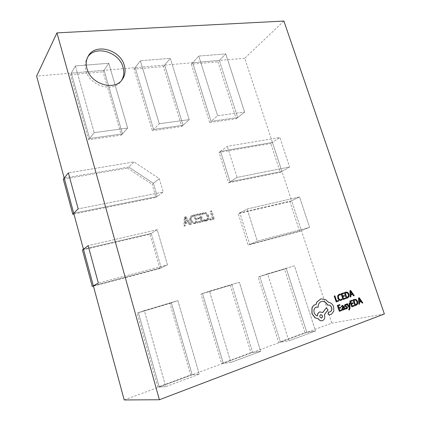 <?xml version="1.0" encoding="UTF-8"?>
<svg xmlns="http://www.w3.org/2000/svg" width="421" height="421" viewBox="0 0 421 421"><rect width="100%" height="100%" fill="white"/><g stroke="black" fill="none" stroke-linecap="round" stroke-linejoin="round"><path stroke-width="0.32" stroke-dasharray="2.1 1.58" d="M124.206 399.95L252.653 352.435L231.924 284.749L202.48 293.542L239.37 282.254L260.683 351.367L252.653 352.435L331.837 323.139L291.616 200.812L239.844 212.847L249.748 244.369L248.111 245.069L238.265 213.684L289.895 201.654L299.657 231.392L248.111 245.069M299.657 231.392L301.431 230.671L291.616 200.812L299.542 196.912L309.614 227.329L299.542 196.912L247.132 208.99L239.844 212.847L247.132 208.99L299.542 196.912L291.616 200.812L239.844 212.847L249.748 244.369L257.299 241.128L247.132 208.99L257.299 241.128L309.614 227.329L301.431 230.671L249.748 244.369L257.299 241.128L309.614 227.329L301.431 230.671L249.748 244.369L239.844 212.847L238.265 213.684M283.891 21.05L244.743 58.251L272.434 142.466L220.52 151.334L230.103 181.84L281.949 171.41L272.434 142.466L279.865 137.52L227.298 146.308L220.52 151.334L230.103 181.84L281.949 171.41L272.434 142.466L220.52 151.334L227.298 146.308L279.865 137.52L289.627 166.979L279.865 137.52L272.434 142.466L220.52 151.334L230.103 181.84L237.134 177.388L289.627 166.979L281.949 171.41L230.103 181.84L237.134 177.388L227.298 146.308L237.134 177.388L289.627 166.979L281.949 171.41L291.616 200.812L289.895 201.654M304.93 332.701L315.54 330.974L288.864 340.894L315.54 330.974L294.432 265.819L267.64 273.818L288.864 340.894L280.465 342.147L306.82 332.395L286.275 268.514L259.815 276.418L267.64 273.818L288.864 340.894L280.465 342.147L259.815 276.418L294.432 265.819L315.54 330.974L306.82 332.395L286.275 268.514L259.815 276.418L258.12 276.981L278.644 342.415L304.93 332.701L284.507 269.093L258.12 276.981M306.82 332.395L286.275 268.514L259.815 276.418L280.465 342.147L278.644 342.415M286.275 268.514L284.507 269.093M192.171 374.806L199.286 374.195L165.758 386.662L159.206 386.999L192.171 374.806L171.352 302.841L177.862 300.615L199.286 374.195L165.758 386.662L144.329 310.619L177.862 300.615L138.393 312.687L144.329 310.619L165.758 386.662L159.206 386.999L138.393 312.687L177.862 300.615L199.286 374.195L192.171 374.806L171.352 302.841L137.109 313.135L157.796 387.073L190.634 374.937L192.171 374.806L171.352 302.841L169.947 303.325L190.634 374.937M171.352 302.841L138.393 312.687L159.206 386.999L157.796 387.073M137.109 313.135L169.947 303.325M87.768 57.003L87.179 57.914C85.047 61.634 84.61 65.818 85.863 70.47C89.599 86.026 113.423 92.973 120.985 81.248L121.59 80.364M244.743 58.251L219.341 60.424L237.718 117.554L211.095 121.322L217.625 115.733L244.606 112.033L217.625 115.733L198.749 56.067L192.681 62.713L135.167 67.644L153.586 129.458L159.264 123.742L140.367 60.745L135.167 67.644L104.087 70.312L122.469 133.862L127.637 128.079L108.771 63.276L127.637 128.079L122.469 133.862L89.605 138.514L94.188 132.668L75.391 65.95L71.291 73.122L89.605 138.514L94.188 132.668L127.637 128.079L94.188 132.668L75.391 65.95L108.771 63.276L104.087 70.312L122.469 133.862L89.605 138.514L88.615 139.783L121.353 135.115L103.071 71.833L104.087 70.312L36.627 76.096M219.341 60.424L192.681 62.713L198.749 56.067L225.772 53.899L244.606 112.033L237.718 117.554L244.606 112.033L225.772 53.899L219.341 60.424L192.681 62.713L211.095 121.322L209.674 122.532L236.223 118.748L217.946 61.845L219.341 60.424L237.718 117.554L211.095 121.322L217.625 115.733L198.749 56.067L225.772 53.899L219.341 60.424L237.718 117.554L211.095 121.322L192.681 62.713L211.095 121.322M163.432 66.586L164.658 65.118L183.088 125.284L189.218 119.632L170.316 58.345L164.658 65.118L135.167 67.644L153.586 129.458L159.264 123.742L189.218 119.632L159.264 123.742L140.367 60.745L170.316 58.345L164.658 65.118L183.088 125.284L153.586 129.458L152.355 130.699L134.036 69.139L163.432 66.586L181.756 126.511L152.355 130.699M183.819 226.235L184.919 225.977L184.993 223.488L188.092 222.772L189.497 224.914L190.592 224.656L185.303 217.104L184.298 217.331L183.819 226.235L185.629 225.567L185.698 223.072L188.808 222.356L190.213 224.498L191.308 224.246L186.008 216.673L185.003 216.899L184.524 225.824M197.107 223.141L194.644 214.999L191.308 215.957C189.839 216.941 189.361 218.399 189.876 220.33C190.876 222.951 192.613 224.04 195.097 223.609L197.833 222.725L195.365 214.568L192.023 215.526C190.55 216.515 190.071 217.973 190.592 219.909C191.592 222.53 193.334 223.63 195.823 223.193L197.833 222.725M198.544 222.809L202.475 221.893L200.017 213.794L196.26 214.636L196.533 215.531L199.307 214.905L200.112 217.568L197.517 218.162L197.791 219.052L200.38 218.457L201.222 221.23L198.27 221.914L198.544 222.809L203.211 221.478L200.743 213.363L196.986 214.205L197.254 215.099L200.033 214.473L200.843 217.141L198.249 217.736L198.517 218.631L201.117 218.036L201.959 220.809L199.001 221.499L199.27 222.393M203.769 221.141L206.864 220.841C208.284 219.836 208.7 218.367 208.1 216.431C207.185 213.842 205.522 212.694 203.117 212.989L201.506 213.694L201.833 214.778L203.38 213.879C205.211 213.679 206.458 214.584 207.116 216.589C207.6 218.104 207.295 219.267 206.206 220.078L203.496 220.251L203.769 221.141L204.506 220.725L207.606 220.425C209.032 219.42 209.447 217.946 208.848 216.005C207.927 213.41 206.264 212.263 203.853 212.558L202.238 213.263L202.569 214.347L204.117 213.447C205.953 213.247 207.2 214.152 207.858 216.162C208.348 217.683 208.042 218.846 206.948 219.657L204.238 219.83L204.506 220.725M209.9 220.162L213.579 219.304L211.121 211.295L210.158 211.51L212.347 218.646L209.632 219.278L209.9 220.162L214.331 218.888L211.868 210.863L210.905 211.079L213.1 218.231L210.379 218.862L210.653 219.746M202.48 293.542L223.267 363.302L252.653 352.435L260.683 351.367L239.37 282.254L202.48 293.542L223.267 363.302L230.871 362.449L260.683 351.367L230.871 362.449L209.49 291.174L239.37 282.254L202.48 293.542L209.49 291.174L230.871 362.449L223.267 363.302L202.48 293.542L200.964 294.058L221.625 363.486L250.916 352.661L230.313 285.285L200.964 294.058M93.341 285.822L161.227 267.83L167.447 264.835L157.222 229.713L151.276 233.445L161.227 267.83L167.447 264.835L98.33 283.075L167.447 264.835L157.222 229.713L151.276 233.445L83.442 249.216L151.276 233.445L161.227 267.83L93.341 285.822L161.227 267.83L159.88 268.477L149.992 234.25L82.427 249.99M157.286 196.491L153.423 183.335L128.7 167.021L134.062 161.896L159.259 178.62L153.423 183.335L157.286 196.491L163.227 192.044L159.259 178.62L153.423 183.335L128.7 167.021L134.062 161.896L68.37 172.878L134.062 161.896L159.259 178.62L163.227 192.044L78.164 208.905L163.227 192.044L157.286 196.491L73.728 213.294L157.286 196.491L156.002 197.449L152.16 184.356L153.423 183.335L157.286 196.491L73.728 213.294M153.423 183.335L128.7 167.021L64.192 178.041L128.7 167.021L127.537 168.132L152.16 184.356M157.222 229.713L88.152 245.632L157.222 229.713M184.919 225.977L185.629 225.567M184.993 223.488L185.698 223.072M188.092 222.772L188.808 222.356M189.497 224.914L190.213 224.498M190.592 224.656L191.308 224.246M185.303 217.104L186.008 216.673M184.298 217.331L185.003 216.899M194.644 214.999L195.365 214.568M192.56 215.473L193.281 215.042M189.876 220.33L190.592 219.909M195.097 223.609L195.823 223.193M202.475 221.893L203.211 221.478M200.017 213.794L200.743 213.363M196.26 214.636L196.986 214.205M196.533 215.531L197.254 215.099M199.307 214.905L200.033 214.473M200.112 217.568L200.843 217.141M197.517 218.162L198.249 217.736M197.791 219.052L198.517 218.631M200.38 218.457L201.117 218.036M201.222 221.23L201.959 220.809M198.27 221.914L199.001 221.499M205.927 221.193L206.669 220.778M208.1 216.431L208.848 216.005M203.117 212.989L203.853 212.558M201.506 213.694L202.238 213.263M201.833 214.778L202.569 214.347M203.38 213.879L204.117 213.447M207.116 216.589L207.858 216.162M205.522 220.336L206.264 219.92M203.496 220.251L204.238 219.83M213.579 219.304L214.331 218.888M211.121 211.295L211.868 210.863M210.158 211.51L210.905 211.079M212.347 218.646L213.1 218.231M209.632 219.278L210.379 218.862M384.373 313.977L331.837 323.139M185.766 222.088L185.814 217.783L188.282 221.509L185.061 222.509L185.108 218.215L187.571 221.93L185.061 222.509M196.57 222.062L195.518 222.304C193.607 222.641 192.297 221.772 191.597 219.704C191.129 218.215 191.45 217.083 192.565 216.315L194.644 215.689L196.57 222.062L194.797 222.72C192.886 223.056 191.581 222.188 190.881 220.125C190.413 218.641 190.734 217.51 191.85 216.741L193.923 216.115L195.844 222.477M185.871 218.388L185.166 218.815M188.282 221.509L187.571 221.93M186.135 218.331L185.424 218.757M185.84 217.778L185.135 218.21M185.814 217.783L185.108 218.215M195.518 222.304L194.797 222.72M194.644 215.689L193.923 216.115M193.555 215.931L192.834 216.362M191.597 219.704L190.881 220.125M63.292 179.157L127.537 168.132M73.922 214.01L156.002 197.449M281.949 171.41L280.281 172.373L270.819 143.545L272.434 142.466M230.103 181.84L228.582 182.809L219.052 152.428L270.819 143.545M228.582 182.809L280.281 172.373M220.52 151.334L219.052 152.428M231.924 284.749L252.653 352.435L231.924 284.749L230.313 285.285M223.267 363.302L221.625 363.486M252.653 352.435L250.916 352.661M83.442 249.216L151.276 233.445L161.227 267.83M151.276 233.445L149.992 234.25M159.88 268.477L93.42 286.112M301.431 230.671L249.748 244.369M291.616 200.812L239.844 212.847M128.7 167.021L64.192 178.041M280.465 342.147L259.815 276.418M159.206 386.999L138.393 312.687M134.036 69.139L140.367 60.745L170.316 58.345L189.218 119.632L183.088 125.284L153.586 129.458L183.088 125.284L181.756 126.511M89.605 138.514L122.469 133.862L104.087 70.312L108.771 63.276L75.391 65.95L71.291 73.122L89.605 138.514L71.291 73.122L70.402 74.675L103.071 71.833M104.087 70.312L71.291 73.122M122.469 133.862L121.353 135.115M88.615 139.783L70.402 74.675M164.658 65.118L183.088 125.284M135.167 67.644L153.586 129.458M237.718 117.554L236.223 118.748M192.681 62.713L191.366 64.155L217.946 61.845M209.674 122.532L191.366 64.155M338.663 301.099L338.326 300.452M336.621 301.047L334.774 295.858M336.142 301.962L338.547 301.12M342.162 299.605L341.805 298.905M340.7 300.473L342.047 299.631M340.642 299.741L339.394 299.489L338.395 297.963L338.279 296.031L339.552 294.889M340.478 294.937L340.215 294.147L339.431 294.174M345.562 298.689L345.22 298.047M343.389 298.684L342.731 296.716L344.336 296.158L344.11 295.489M342.505 296.042L341.878 294.174L343.615 293.574L343.389 292.905M343.031 299.557L345.446 298.71M346.294 298.415L347.52 297.989L348.977 296.568L348.92 294.168L347.557 292.337L345.925 292.058M346.094 292.742L345.141 293.053L346.757 297.51M353.514 295.895L354.145 295.674L350.514 290.464M352.651 294.437L350.693 295.105L350.798 296.842L350.167 297.063M350.609 291.616L350.767 294.342M341.831 310.461L341.489 309.809M339.736 310.44L338.963 308.482L340.594 307.898L340.368 307.219M338.847 307.762L338.11 305.904L339.868 305.283L339.642 304.604M339.263 311.366L341.715 310.482M344.289 309.556L344.857 309.351L343.952 306.641L342.515 305.388M343.194 310.056L344.141 309.109M341.505 306.967L342.557 306.035M343.594 307.472L342.41 308.298L342.436 308.888L343.215 309.372M346.262 308.277L345.315 308.167M346.309 308.925L347.351 308.188L347.409 307.151L346.988 306.525L345.157 305.725L345.825 304.883M346.504 304.957L346.262 304.241L345.736 304.246M349.493 306.914L347.309 303.767M348.93 309.393L348.62 309.409M349.088 310.035L349.909 308.24L349.746 302.904M354.25 305.983L353.908 305.341M352.098 305.993L351.435 304.025L353.024 303.457L352.798 302.788M351.325 303.315L350.582 301.489L352.298 300.878L352.072 300.21M351.745 306.867L354.135 306.009M354.966 305.709L356.182 305.267L357.613 303.841L357.545 301.436L356.192 299.615L354.64 299.331M354.803 300.02L353.803 300.347L355.313 304.836M362.102 303.136L362.718 302.915L359.108 297.726M358.792 304.325L359.418 304.104L359.302 302.362L361.129 301.725M359.208 298.878L359.376 301.604M329.469 314.94L331.306 314.261L333.669 311.266L333.553 306.809C332.485 304.141 330.79 302.673 328.469 302.404L325.58 299.678L320.907 298.857M327.606 305.262L328.18 305.083M318.044 307.214C317.976 304.383 319.029 302.499 321.202 301.557L321.66 301.431M317.381 315.897L317.381 315.945C315.855 315.608 314.745 314.524 314.05 312.692C313.403 309.998 314.066 308.167 316.045 307.198L316.408 307.098M322.686 312.466L320.076 311.85M322.054 320.744L322.465 320.628C324.417 319.628 325.07 317.787 324.412 315.113L324.27 314.682L327.896 309.856L326.128 307.962M315.976 304.446L315.561 304.525M320.697 314.64L320.486 314.692C319.176 316.271 319.486 317.402 321.418 318.097L321.47 318.087M120.985 81.248L122.264 79.527M191.308 215.957L192.023 215.526M206.864 220.841L207.606 220.425M201.827 213.473L202.564 213.037M202.522 214.21L203.259 213.779M206.206 220.078L206.948 219.657M87.179 57.914L88.289 56.04M192.565 216.315L191.85 216.741"/><path stroke-width="0.63" d="M86.973 68.649C90.741 84.284 114.675 91.294 122.264 79.527C125.1 75.496 125.784 70.839 124.316 65.544C120.469 49.71 95.404 42.684 88.289 56.04C86.152 59.771 85.716 63.976 86.973 68.649M121.59 80.364C123.911 76.501 124.395 72.154 123.037 67.323C119.317 52.099 95.583 44.779 87.768 57.003M384.373 313.977L283.891 21.05L56.951 32.88L159.401 399.75L384.373 313.977M56.951 32.88L36.627 76.096L124.206 399.95L159.401 399.75M72.77 214.247L78.164 208.905L68.37 172.878L64.192 178.041L73.728 213.294L78.164 208.905L68.37 172.878L63.292 179.157L72.77 214.247L73.922 214.01M88.152 245.632L83.442 249.216L93.341 285.822L92.262 286.417L82.427 249.99L88.152 245.632L98.33 283.075L93.341 285.822L98.33 283.075L88.152 245.632M93.42 286.112L92.262 286.417M338.437 300.426L336.626 301.057L334.89 295.831L334.3 296.031L336.258 301.936L338.663 301.099L338.437 300.426L336.621 301.047M334.89 295.831L334.185 296.058L336.258 301.936M341.915 298.878L340.7 299.731L339.51 299.463L338.505 297.936L338.395 296.005L339.415 294.932L340.594 294.911L340.331 294.121L339.179 294.247L337.8 295.684L337.905 298.194L339.2 300.126L340.757 300.457L342.162 299.605L341.915 298.878L340.642 299.741M340.594 294.911L339.552 294.889M339.431 294.174L337.689 295.71L337.789 298.221L339.084 300.147L340.7 300.473M345.336 298.021L343.499 298.647L342.841 296.689L344.452 296.131L344.225 295.463L342.615 296.005L341.994 294.142L343.731 293.548L343.504 292.879L341.073 293.7L343.031 299.557L345.562 298.689L345.336 298.021L343.504 298.657M344.225 295.463L342.62 296.016M343.504 292.879L341.073 293.7M341.189 293.669L343.141 299.531M346.409 298.389L347.635 297.963L349.093 296.542L349.035 294.137L347.672 292.306L345.983 292.042L344.452 292.553L346.294 298.415L344.336 292.579L345.925 292.058M345.257 293.027L346.762 297.521L347.409 297.294L348.53 296.226L348.441 294.368L347.404 292.9L345.257 293.027M346.757 297.51L348.414 296.252L348.325 294.395L347.288 292.927L346.094 292.742M354.261 295.647L350.63 290.437L350.019 290.648L350.283 297.037L350.914 296.816L350.809 295.079L352.651 294.437L353.629 295.868L354.261 295.647M350.767 294.358L352.251 293.842L350.567 291.285L350.767 294.358M352.54 294.474L353.629 295.868M350.63 290.437L349.904 290.674L350.283 297.037M350.767 294.342L352.135 293.869L350.609 291.616M341.605 309.788L339.742 310.456L339.079 308.456L340.71 307.877L340.484 307.198L338.852 307.777L338.226 305.883L339.984 305.257L339.758 304.578L337.41 305.409L339.379 311.345L341.831 310.461L341.605 309.788L339.736 310.44M340.484 307.198L338.847 307.762M339.758 304.578L337.295 305.435L339.379 311.345M342.368 305.435L341.384 306.22L341.62 306.941L342.615 306.025L343.51 306.851L342.615 307.367L341.994 309.135L342.573 309.93L343.252 310.045L344.189 308.877L344.404 309.53L344.973 309.33L344.068 306.614L342.573 305.372L341.268 306.246L341.62 306.941M342.526 308.277L342.883 309.298L343.378 309.335L343.878 308.767L343.699 307.414L342.526 308.277M342.515 305.388L342.252 305.457M344.141 309.109L344.404 309.53M342.557 306.035L343.394 306.877L342.494 307.393L341.878 309.156L342.457 309.956L343.194 310.056M343.215 309.372L343.762 308.793L343.594 307.472M345.43 308.14L345.688 308.903L346.367 308.914L347.467 308.167L347.525 307.125L347.104 306.499L345.273 305.704L345.699 304.92L346.62 304.93L346.378 304.215L345.557 304.299L344.778 304.951L344.715 305.978L345.099 306.583L346.972 307.409L346.499 308.214L345.315 308.167L345.573 308.93L346.309 308.925M345.978 306.893L346.857 307.43L346.262 308.277M346.62 304.93L345.825 304.883M345.736 304.246L344.662 304.972L344.599 305.999L344.983 306.609L345.862 306.92M349.862 302.878L349.283 303.083L349.509 306.909L347.425 303.746L346.793 303.967L349.451 307.704L349.462 308.556L348.735 309.388L348.956 310.045L349.335 309.972L350.03 308.214L349.862 302.878L349.167 303.109L349.362 306.677M347.425 303.746L346.678 303.994L349.335 307.73L348.93 309.393M348.735 309.388L349.088 310.035M352.914 302.767L351.33 303.33L350.704 301.462L352.414 300.857L352.188 300.184L349.904 300.994L351.861 306.846L354.25 305.983L354.024 305.32L352.209 305.951L351.551 304.004L353.14 303.436L352.914 302.767L351.325 303.315M354.024 305.32L352.214 305.972M352.188 300.184L349.783 301.02L351.861 306.846M355.087 305.683L356.298 305.246L357.734 303.815L357.666 301.415L356.308 299.589L354.698 299.32L353.124 299.852L354.966 305.709L353.008 299.878L354.64 299.331M353.919 300.32L355.429 304.815L356.071 304.583L357.176 303.504L357.076 301.647L356.04 300.184L353.919 300.32M355.424 304.793L357.061 303.53L356.955 301.673L355.924 300.205L354.803 300.02M362.839 302.888L359.224 297.7L358.624 297.91L358.913 304.304L359.534 304.078L359.423 302.341L361.239 301.689L362.218 303.109L362.839 302.888M359.381 301.62L360.844 301.094L359.166 298.547L359.381 301.62M361.129 301.725L362.218 303.109M359.224 297.7L358.503 297.936L358.913 304.304M359.376 301.604L360.723 301.12L359.208 298.878M333.669 306.788C332.601 304.115 330.906 302.646 328.58 302.378L325.696 299.652L320.965 298.842L316.955 302.031L316.087 304.425L315.282 304.609C313.787 305.146 312.708 306.288 312.045 308.025L312.035 313.513L315.008 317.729L318.408 318.829C319.413 320.292 320.649 320.928 322.107 320.734L322.575 320.607C324.533 319.607 325.186 317.766 324.528 315.087L324.386 314.661L328.012 309.83L326.238 307.935L322.744 312.514L319.744 311.945C318.244 312.624 317.492 313.95 317.497 315.924C315.966 315.587 314.855 314.503 314.161 312.671C313.513 309.977 314.177 308.14 316.155 307.172L318.155 307.193C318.087 304.357 319.139 302.473 321.312 301.531L321.718 301.42C324.281 301.078 326.28 302.346 327.717 305.236L328.238 305.072C329.769 304.899 330.906 305.72 331.648 307.546C332.158 309.493 331.732 310.882 330.364 311.708L328.664 312.266L328.07 313.961L329.411 314.955L331.422 314.234L333.785 311.245L333.669 306.788M321.697 318.029C323.007 316.429 322.691 315.292 320.755 314.629L320.597 314.671C319.286 316.245 319.597 317.381 321.528 318.076L321.581 318.05C322.891 316.497 322.591 315.361 320.697 314.64M328.606 312.277L327.954 313.982L329.354 314.961M328.18 305.083C329.69 304.946 330.806 305.778 331.532 307.572C332.043 309.519 331.616 310.903 330.253 311.729L328.79 312.256M321.66 301.431C324.202 301.126 326.18 302.399 327.606 305.262L327.717 305.236M316.408 307.098L318.155 307.193M320.076 311.85L319.634 311.972C318.144 312.64 317.397 313.95 317.381 315.897M326.238 307.935L322.686 312.466M315.561 304.525L315.171 304.63C313.677 305.172 312.598 306.309 311.935 308.051L311.924 313.54L314.892 317.75L318.292 318.855C319.297 320.313 320.534 320.949 321.997 320.755L322.054 320.744M320.907 298.857L316.845 302.057L315.976 304.446"/></g></svg>

